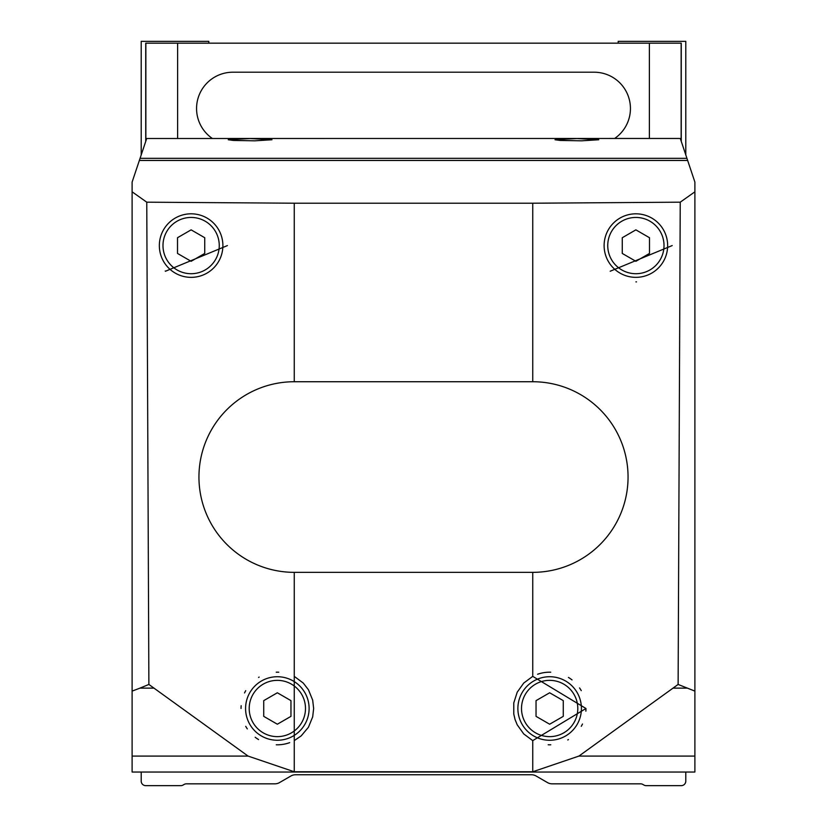 <?xml version="1.0" encoding="UTF-8"?>
<svg xmlns="http://www.w3.org/2000/svg" width="827" height="827" viewBox="0 0 827 827"><rect width="100%" height="100%" fill="white"/><g stroke="black" fill="none" stroke-linecap="round" stroke-linejoin="round"><path stroke-width="1.24" d="M294.257 771.767L532.743 771.767L578.91 756.085L678.119 684.446L680.239 202.181L532.743 203.215L294.257 203.215L146.761 202.181L148.881 684.446L248.09 756.085L294.257 771.767L294.257 572.346A95.312 95.312 0 0 1 198.945 477.034A95.312 95.312 0 0 1 294.257 381.733L532.743 381.733A95.312 95.312 0 0 1 628.055 477.034A95.312 95.312 0 0 1 532.743 572.346L294.257 572.346M165.441 271.246L227.425 245.578L165.441 271.246A36.305 36.305 0 0 1 165.204 271.008M532.743 676.362L585.961 708.501L532.743 740.63L523.739 733.931L517.206 724.793L515.076 719.583L513.784 714.114L513.784 702.888L517.206 692.199L523.739 683.061L532.743 676.362L532.743 572.346M610.192 271.225L672.186 245.578L610.192 271.225M146.761 202.181L132.113 191.823L132.113 772.036L301.876 772.036M132.113 191.823L132.113 182.085L146.71 138.491L680.29 138.46L694.887 182.085L694.887 191.823L680.239 202.181M694.887 191.823L694.887 772.036L525.124 772.036M694.887 691.103L678.119 684.446M153.626 688.136L139.959 688.136L148.881 684.446M139.959 688.136L132.113 691.103M685.8 772.036L141.2 772.036L141.2 781.112A4.538 4.538 0 0 0 145.738 785.65L180.824 785.65A4.538 4.538 0 0 0 183.098 785.04L184.132 784.441A4.538 4.538 0 0 1 186.406 783.831L274.915 783.831A9.076 9.076 0 0 0 279.454 782.621L290.959 775.974A9.076 9.076 0 0 1 295.497 774.754L531.503 774.754A9.076 9.076 0 0 1 536.041 775.974L547.546 782.621A9.076 9.076 0 0 0 552.085 783.831L640.594 783.831A4.538 4.538 0 0 1 642.868 784.441L643.902 785.04A4.538 4.538 0 0 0 646.176 785.65L681.262 785.65A4.538 4.538 0 0 0 685.8 781.112L685.8 772.036M250.116 138.543L271.98 139.753L254.83 140.817L233.421 140.435L228.252 139.753L250.116 138.543M576.884 138.543L598.748 139.753L581.598 140.817L560.179 140.435L555.02 139.753L576.884 138.543M146.71 138.491L680.29 138.46M294.257 740.63L301.214 735.865L308.43 727.264L312.678 716.875L313.65 708.501L312.678 700.118L308.43 689.728L303.261 683.061L294.257 676.362M536.041 700.634L536.041 716.358L549.655 724.214L563.27 716.358L563.27 700.634L549.655 692.778L536.041 700.634M581.422 708.501A31.767 31.767 0 0 0 533.766 680.983A31.767 31.767 0 0 0 533.766 736.009A31.767 31.767 0 0 0 581.422 708.501M581.267 690.648A36.305 36.305 0 0 0 579.572 687.93M572.036 679.908A36.305 36.305 0 0 0 568.438 677.427M550.73 672.206A36.305 36.305 0 0 0 537.602 674.253M548.198 744.776A36.305 36.305 0 0 0 550.761 744.786M567.756 739.969A36.305 36.305 0 0 0 568.438 739.565M581.288 726.302A36.305 36.305 0 0 0 582.477 724.007M585.857 711.168A36.305 36.305 0 0 0 585.961 708.501M263.73 700.634L263.73 716.358L277.345 724.214L290.959 716.358L290.959 700.634L277.345 692.778L263.73 700.634M309.112 708.501A31.767 31.767 0 0 0 261.466 680.983A31.767 31.767 0 0 0 261.466 736.009A31.767 31.767 0 0 0 309.112 708.501M278.761 672.217A36.305 36.305 0 0 0 276.239 672.206M259.161 677.075A36.305 36.305 0 0 0 258.562 677.427M245.712 690.679A36.305 36.305 0 0 0 244.544 692.943M241.153 705.7A36.305 36.305 0 0 0 241.039 708.491M245.722 726.333A36.305 36.305 0 0 0 247.314 728.897M255.181 737.25A36.305 36.305 0 0 0 258.562 739.565M276.27 744.786A36.305 36.305 0 0 0 289.677 742.646M622.266 237.721L622.266 253.444L635.88 261.301L649.495 253.444L649.495 237.721L635.88 229.854L622.266 237.721M667.647 245.578A31.767 31.767 0 0 0 620.002 218.07A31.767 31.767 0 0 0 620.002 273.096A31.767 31.767 0 0 0 667.647 245.578M635.901 281.883A36.305 36.305 0 0 0 636.501 281.883M177.505 237.721L177.505 253.444L191.12 261.301L204.734 253.444L204.734 237.721L191.12 229.854L177.505 237.721M222.887 245.578A31.767 31.767 0 0 0 175.231 218.07A31.767 31.767 0 0 0 175.231 273.096A31.767 31.767 0 0 0 222.887 245.578M208.817 43.169L208.817 41.35L141.2 41.35L141.2 154.959M685.8 154.959L685.8 41.35L618.183 41.35L618.183 43.169M145.738 141.396L145.738 43.169L681.262 43.169L681.262 141.396M614.657 138.46A36.305 36.305 0 0 0 594.127 72.207L232.873 72.207A36.305 36.305 0 0 0 212.343 138.46M294.257 203.215L294.257 381.733M532.743 771.767L532.743 740.63M532.743 203.215L532.743 381.733M687.65 160.469L139.35 160.469M673.374 688.136L687.041 688.136M578.91 756.085L694.887 756.085M248.09 756.085L132.113 756.085M686.937 158.329L140.063 158.329M577.794 708.501A28.139 28.139 0 0 0 535.586 684.125A28.139 28.139 0 0 0 535.586 732.867A28.139 28.139 0 0 0 577.794 708.501M305.483 708.501A28.139 28.139 0 0 0 263.275 684.125A28.139 28.139 0 0 0 263.275 732.867A28.139 28.139 0 0 0 305.483 708.501M664.019 245.578A28.139 28.139 0 0 0 621.811 221.212A28.139 28.139 0 0 0 621.811 269.943A28.139 28.139 0 0 0 664.019 245.578M219.258 245.578A28.139 28.139 0 0 0 177.05 221.212A28.139 28.139 0 0 0 177.05 269.943A28.139 28.139 0 0 0 219.258 245.578M145.852 43.169L145.852 141.035M177.619 43.169L177.619 138.46M649.381 43.169L649.381 138.46M681.148 43.169L681.148 141.035"/></g></svg>

